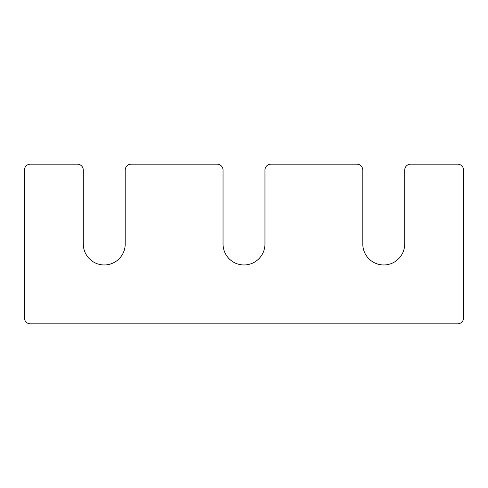<?xml version="1.0" encoding="UTF-8"?>
<svg xmlns="http://www.w3.org/2000/svg" width="488" height="488" viewBox="0 0 488 488"><rect width="100%" height="100%" fill="white"/><g stroke="black" fill="none" stroke-linecap="round" stroke-linejoin="round"><path stroke-width="0.73" d="M223.04 244A20.96 20.96 0 0 0 244 264.96A20.96 20.96 0 0 0 264.96 244L264.96 170.135A5.99 5.99 0 0 1 270.95 164.145L356.795 164.145A5.99 5.99 0 0 1 362.785 170.135L362.785 244A20.96 20.96 0 0 0 383.745 264.96A20.96 20.96 0 0 0 404.704 244L404.704 170.135A5.99 5.99 0 0 1 410.695 164.145L457.61 164.145A5.99 5.99 0 0 1 463.6 170.135L463.6 317.865A5.99 5.99 0 0 1 457.61 323.855L30.39 323.855A5.99 5.99 0 0 1 24.4 317.865L24.4 170.135A5.99 5.99 0 0 1 30.39 164.145L77.305 164.145A5.99 5.99 0 0 1 83.296 170.135L83.296 244A20.96 20.96 0 0 0 104.255 264.96A20.96 20.96 0 0 0 125.215 244L125.215 170.135A5.99 5.99 0 0 1 131.205 164.145L217.05 164.145A5.99 5.99 0 0 1 223.04 170.135L223.04 244"/></g></svg>
